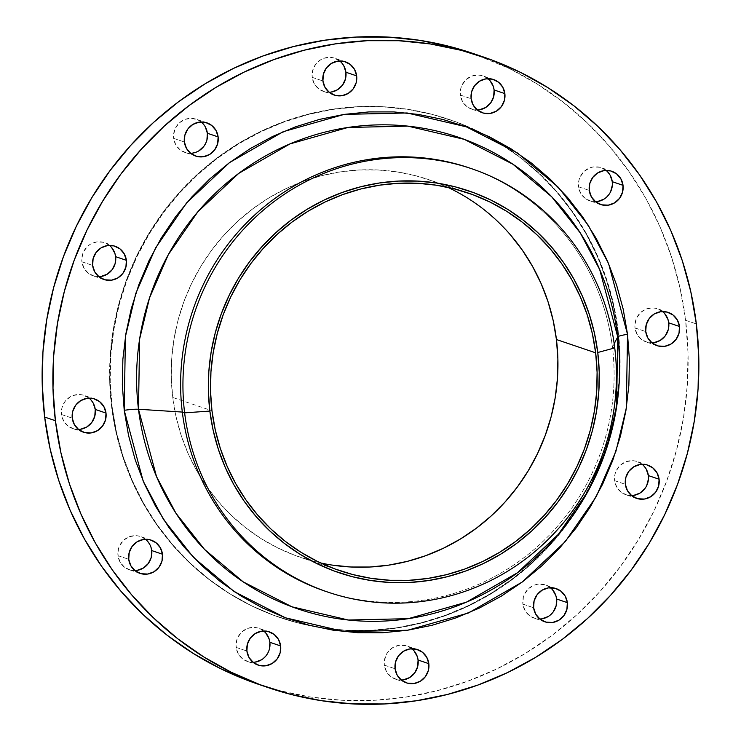 <?xml version="1.0" encoding="UTF-8"?>
<svg xmlns="http://www.w3.org/2000/svg" width="741" height="741" viewBox="0 0 741 741"><rect width="100%" height="100%" fill="white"/><g stroke="black" fill="none" stroke-linecap="round" stroke-linejoin="round"><path stroke-width="0.56" stroke-dasharray="3.71 2.78" d="M479.371 109.798L472.749 109.464L466.821 106.537L462.477 101.48L460.374 95.061L471.128 98.701L460.374 95.061A17.534 16.941 108.7 0 0 471.619 109.122A17.534 16.941 108.7 0 0 477.315 109.983M331.162 92.079L324.549 91.736L318.611 88.809L314.267 83.752L312.174 77.333L322.919 80.973L312.174 77.333A17.534 16.941 108.7 0 0 323.419 91.393A17.534 16.941 108.7 0 0 329.115 92.254M192.632 153.1L186.01 152.757L180.082 149.83L175.737 144.773L173.644 138.354L184.389 141.994L173.644 138.354A17.534 16.941 108.7 0 0 184.88 152.414A17.534 16.941 108.7 0 0 190.576 153.276M100.887 276.513L94.264 276.171L88.336 273.253L83.992 268.196L81.899 261.777L92.644 265.417L81.899 261.777A17.534 16.941 108.7 0 0 93.134 275.837A17.534 16.941 108.7 0 0 98.831 276.699M80.51 429.261L73.896 428.919L67.968 426.001L63.615 420.944L61.522 414.525L72.266 418.165L61.522 414.525A17.534 16.941 108.7 0 0 72.766 428.585A17.534 16.941 108.7 0 0 78.463 429.447M136.974 570.413L130.351 570.07L124.423 567.143L120.079 562.086L117.976 555.667L128.73 559.307L117.976 555.667A17.534 16.941 108.7 0 0 129.221 569.727A17.534 16.941 108.7 0 0 134.918 570.589M255.136 662.13L248.513 661.796L242.585 658.869L238.241 653.812L236.138 647.393L246.892 651.033L236.138 647.393A17.534 16.941 108.7 0 0 247.383 661.454A17.534 16.941 108.7 0 0 253.079 662.315M403.336 679.858L396.722 679.516L390.785 676.598L386.441 671.541L384.347 665.122L395.092 668.762L384.347 665.122A17.534 16.941 108.7 0 0 395.583 679.182A17.534 16.941 108.7 0 0 401.289 680.043M541.866 618.837L535.252 618.494L529.324 615.576L524.98 610.519L522.877 604.1L533.622 607.74L522.877 604.1A17.534 16.941 108.7 0 0 534.122 618.161A17.534 16.941 108.7 0 0 539.818 619.022M633.611 495.423L626.997 495.081L621.069 492.154L616.725 487.096L614.622 480.677L625.367 484.318L614.622 480.677A17.534 16.941 108.7 0 0 625.867 494.738A17.534 16.941 108.7 0 0 631.564 495.599M597.533 201.524L590.91 201.181L584.982 198.264L580.638 193.206L578.536 186.788L589.29 190.428L578.536 186.788A17.534 16.941 108.7 0 0 589.78 200.848A17.534 16.941 108.7 0 0 595.477 201.709M653.988 342.675L647.375 342.333L641.437 339.406L637.093 334.358L635 327.93L645.744 331.57L635 327.93A17.534 16.941 108.7 0 0 646.235 341.99A17.534 16.941 108.7 0 0 651.932 342.851M470.257 168.244A223.569 215.955 -71.3 0 1 612.418 347.131L614.743 347.918L612.418 347.131A223.569 215.955 108.7 0 0 469.099 167.855M325.632 591.355A223.569 215.955 108.7 0 0 612.418 347.131L614.187 343.722L612.418 347.131A223.569 215.955 -71.3 0 1 326.79 591.744M258.535 684.332L279.746 690.658L310.692 697.049L342.166 700.273L373.853 700.31L405.457 697.151L436.671 690.825L467.2 681.396L496.748 668.956L525.026 653.627L551.767 635.556L576.702 614.91L599.608 591.892L620.254 566.726L638.436 539.652L653.997 510.938L666.77 480.844L676.635 449.676L683.508 417.72L687.305 385.301L688.009 352.716L685.601 320.288L696.345 323.928L685.601 320.288A333.163 321.816 108.7 0 0 472.026 53.13M111.585 406.698L112.123 406.883A263.027 254.061 -71.3 0 1 449.518 119.56A263.027 254.061 -71.3 0 1 482.752 133.621A263.027 254.061 -71.3 0 1 618.133 330.477L617.596 330.301A263.027 254.061 108.7 0 0 481.168 132.908A263.027 254.061 108.7 0 0 448.981 119.384A263.027 254.061 108.7 0 0 111.585 406.698L115.929 431.929L122.663 456.558L131.722 480.325L143.032 503.028L156.471 524.433L171.912 544.329L189.214 562.539L208.202 578.878L228.7 593.189L250.504 605.332L273.401 615.206L297.187 622.69L321.613 627.738L346.464 630.285L371.482 630.313L396.426 627.812L421.073 622.82L445.174 615.382L468.507 605.564L490.829 593.458L511.938 579.184L531.621 562.891L549.711 544.718L566.004 524.85L580.36 503.472L592.643 480.807L602.729 457.049L610.519 432.438L615.938 407.217L618.948 381.624L619.495 355.902L617.596 330.301L613.252 305.06L606.518 280.441L597.459 256.664L586.15 233.971L572.71 212.565L557.269 192.669L539.967 174.459L520.979 158.12L500.481 143.81L478.677 131.657L455.771 121.793L431.994 114.299L407.559 109.26L382.717 106.713L357.699 106.685L332.746 109.177L308.108 114.17L284.007 121.617L260.675 131.435L238.352 143.541L217.243 157.805L197.551 174.107L179.47 192.28L163.177 212.148L148.811 233.517L136.539 256.191L126.452 279.95L118.662 304.551L113.234 329.782L110.233 355.374L109.687 381.096L111.585 406.698A263.027 254.061 108.7 0 0 280.191 617.614A263.027 254.061 108.7 0 0 313.971 626.441A263.027 254.061 108.7 0 0 617.596 330.301L618.133 330.477A263.027 254.061 -71.3 0 1 315.666 626.83A263.027 254.061 -71.3 0 1 280.728 617.799A263.027 254.061 -71.3 0 1 112.123 406.883L111.585 406.698M447.823 187.334A199.44 192.651 108.7 0 0 428.585 179.6A199.44 192.651 108.7 0 0 172.746 397.463L211.972 410.755L172.746 397.463A199.44 192.651 108.7 0 0 300.596 557.399A199.44 192.651 108.7 0 0 320.575 562.947M332.005 565.068L313.48 561.243L295.446 555.565L278.079 548.081L261.545 538.874L246.003 528.018L231.609 515.634L218.493 501.824L206.776 486.735L196.587 470.507L188.01 453.297L181.137 435.273L176.034 416.599L172.746 397.463L171.301 378.049L171.717 358.551L173.996 339.137L178.109 320.01L184.018 301.355L191.66 283.34L200.978 266.149L211.861 249.939L224.217 234.878L237.935 221.096L252.866 208.74L268.872 197.921L285.794 188.742L303.486 181.295L321.761 175.654L340.443 171.866L359.366 169.976L378.336 169.995L397.176 171.921L415.701 175.747L433.735 181.434L451.102 188.909L467.636 198.125L483.169 208.971L497.572 221.364L510.688 235.166M258.229 684.23A333.163 321.816 108.7 0 0 685.601 320.288L680.099 288.332L671.568 257.136L660.092 227.024L645.772 198.273L628.748 171.162L609.185 145.958L587.27 122.895L563.216 102.202L537.253 84.076L509.641 68.681L472.323 53.232M487.921 78.685A17.534 16.941 108.7 0 0 482.873 75.906A17.534 16.941 108.7 0 0 460.374 95.061L460.846 88.253L462.041 85.03L466.108 79.556L471.869 76.054L478.454 75.063L481.743 75.563L484.855 76.721L490.088 80.788M339.711 60.957A17.534 16.941 108.7 0 0 334.663 58.178A17.534 16.941 108.7 0 0 312.174 77.333L312.646 70.525L315.61 64.365L320.621 59.789L323.669 58.326L330.254 57.335L333.533 57.844L339.471 60.762L341.888 63.068M198.921 150.803L195.883 152.266M201.181 121.978A17.534 16.941 108.7 0 0 196.133 119.199A17.534 16.941 108.7 0 0 173.644 138.354L173.551 134.936L175.302 128.323L179.368 122.849L185.139 119.347L191.715 118.356L198.116 120.023L200.931 121.783L205.276 126.841M109.436 245.401A17.534 16.941 108.7 0 0 104.388 242.622A17.534 16.941 108.7 0 0 81.899 261.777L81.806 258.35L83.557 251.736L87.623 246.271L90.346 244.234L96.636 241.936L103.258 242.279L106.371 243.437L111.604 247.503M89.068 398.149A17.534 16.941 108.7 0 0 84.02 395.37A17.534 16.941 108.7 0 0 61.522 414.525L61.994 407.707L64.958 401.548L69.978 396.981L73.016 395.518L79.602 394.518L82.881 395.027L88.818 397.945L91.236 400.251M145.523 539.291A17.534 16.941 108.7 0 0 140.475 536.512A17.534 16.941 108.7 0 0 117.976 555.667L118.449 548.859L119.644 545.635L123.71 540.161L129.471 536.66L136.057 535.669L139.345 536.178L142.457 537.327L147.691 541.402M149.617 544.153L150.979 547.247M269.409 649.107L268.214 652.33M266.436 655.266L261.425 659.842M263.685 631.017A17.534 16.941 108.7 0 0 258.637 628.238A17.534 16.941 108.7 0 0 236.138 647.393L236.611 640.585L237.805 637.362L241.872 631.888L247.633 628.387L254.219 627.395L257.507 627.896L260.619 629.053L265.852 633.12M411.885 648.745A17.534 16.941 108.7 0 0 406.837 645.967A17.534 16.941 108.7 0 0 384.347 665.122L384.255 661.694L386.005 655.081L387.784 652.145L392.795 647.578L399.093 645.281L405.707 645.624L408.819 646.782L414.062 650.848M553.175 611.973L548.164 616.549M550.424 587.724A17.534 16.941 108.7 0 0 545.376 584.945A17.534 16.941 108.7 0 0 522.877 604.1L523.35 597.292L524.545 594.06L528.611 588.595L534.372 585.094L537.623 584.26L544.237 584.603L547.349 585.76L552.591 589.827M646.698 485.614L644.92 488.56M642.169 464.301A17.534 16.941 108.7 0 0 637.121 461.523A17.534 16.941 108.7 0 0 614.622 480.677L615.095 473.87L616.29 470.646L620.356 465.172L626.117 461.671L632.703 460.68L635.982 461.189L641.919 464.107L646.263 469.164M610.612 191.724L608.833 194.661M606.546 197.199L603.822 199.236M606.082 170.411A17.534 16.941 108.7 0 0 601.034 167.633A17.534 16.941 108.7 0 0 578.536 186.788L579.008 179.98L580.203 176.756L584.269 171.282L590.031 167.781L593.282 166.947L599.904 167.29L605.832 170.217L610.176 175.274M662.537 311.553A17.534 16.941 108.7 0 0 657.489 308.775A17.534 16.941 108.7 0 0 635 327.93L634.907 324.512L636.658 317.898L640.733 312.424L646.495 308.923L653.071 307.932L656.359 308.441L662.287 311.359L664.714 313.665M618.133 330.477L620.032 356.078L619.485 381.8L616.475 407.402L611.056 432.624L603.267 457.234L593.18 480.983L580.898 503.658L566.541 525.036L550.248 544.904L532.158 563.067L512.476 579.369L491.366 593.643L469.044 605.74L445.712 615.558L421.61 623.005L396.963 627.998L372.019 630.489L347.001 630.471L322.15 627.923L297.725 622.875L273.938 615.382L251.042 605.517L229.238 593.365L208.74 579.054L189.752 562.715L172.449 544.515L157.009 524.609L143.569 503.213L132.259 480.511L123.201 456.734L116.467 432.114L112.123 406.883L110.224 381.282L110.77 355.56L113.771 329.958L119.199 304.736L126.989 280.126L137.076 256.377L149.358 233.702L163.715 212.324L180.007 192.456L198.088 174.292L217.78 157.99L238.889 143.717L261.212 131.62L284.544 121.802L308.645 114.355L333.283 109.362L358.236 106.871L383.254 106.889L408.096 109.436L432.531 114.484L456.308 121.978L479.214 131.842L501.018 143.986L521.516 158.305L540.504 174.644L557.806 192.845L573.247 212.75L586.687 234.147L597.996 256.849L607.055 280.626L613.789 305.246L618.133 330.477M482.363 112.762L471.619 109.122M334.163 95.033L323.419 91.393M195.624 156.055L184.88 152.414M103.879 279.477L93.134 275.837M83.511 432.225L72.766 428.585M139.966 573.367L129.221 569.727M258.127 665.094L247.383 661.454M406.337 682.822L395.583 679.182M544.867 621.801L534.122 618.161M636.612 498.378L625.867 494.738M600.525 204.488L589.78 200.848M656.98 345.63L646.235 341.99M448.981 119.384L449.518 119.56M339.823 570.681L300.596 557.399M467.803 192.892L428.585 179.6M280.191 617.614L280.728 617.799M668.234 312.415L657.489 308.775M611.779 171.273L601.034 167.633M647.866 465.163L637.121 461.523M556.12 588.586L545.376 584.945M417.581 649.607L406.837 645.967M269.381 631.878L258.637 628.238M151.22 540.152L140.475 536.512M94.765 399.01L84.02 395.37M115.133 246.262L104.388 242.622M206.878 122.839L196.133 119.199M345.417 61.818L334.663 58.178M493.617 79.546L482.873 75.906"/><path stroke-width="1.11" d="M504.862 93.607A17.534 16.941 -71.3 0 1 482.363 112.762A17.534 16.941 -71.3 0 1 471.128 98.701L473.221 105.12L477.565 110.177L483.493 113.104L490.116 113.438L496.405 111.15L501.416 106.574L504.389 100.415L504.862 93.607L502.759 87.188L498.415 82.131L492.487 79.204L485.864 78.87L479.575 81.158L474.564 85.734L471.591 91.893L471.128 98.701A17.534 16.941 -71.3 0 1 493.617 79.546A17.534 16.941 -71.3 0 1 504.862 93.607L494.108 89.967L504.862 93.607M477.315 109.983A17.534 16.941 108.7 0 0 494.108 89.967L493.636 96.775L490.672 102.934L485.661 107.51L479.371 109.798M356.653 75.878A17.534 16.941 -71.3 0 1 334.163 95.033A17.534 16.941 -71.3 0 1 322.919 80.973L325.021 87.392L329.365 92.449L335.293 95.376L341.907 95.719L348.205 93.422L353.216 88.855L356.18 82.686L356.653 75.878L354.559 69.459L350.215 64.402L344.278 61.484L337.664 61.142L331.375 63.43L326.364 68.005L323.391 74.165L322.919 80.973A17.534 16.941 -71.3 0 1 345.417 61.818A17.534 16.941 -71.3 0 1 356.653 75.878L345.908 72.238L356.653 75.878M329.115 92.254A17.534 16.941 108.7 0 0 345.908 72.238L345.436 79.046L342.472 85.206L337.461 89.781L331.162 92.079M218.123 136.9A17.534 16.941 -71.3 0 1 195.624 156.055A17.534 16.941 -71.3 0 1 184.389 141.994L186.482 148.413L190.826 153.47L196.763 156.397L203.377 156.74L209.666 154.443L214.677 149.877L217.65 143.708L218.123 136.9L216.02 130.481L211.676 125.424L205.748 122.506L199.134 122.163L192.836 124.451L187.825 129.027L184.861 135.186L184.389 141.994A17.534 16.941 -71.3 0 1 206.878 122.839A17.534 16.941 -71.3 0 1 218.123 136.9L207.378 133.26L218.123 136.9M190.576 153.276A17.534 16.941 108.7 0 0 207.378 133.26L206.906 140.068L205.711 143.291L203.932 146.236L198.921 150.803M126.378 260.323A17.534 16.941 -71.3 0 1 103.879 279.477A17.534 16.941 -71.3 0 1 92.644 265.417L94.737 271.836L99.081 276.893L105.018 279.811L111.632 280.154L117.921 277.866L122.932 273.29L125.905 267.13L126.378 260.323L124.275 253.904L119.931 248.846L114.003 245.919L107.389 245.577L101.091 247.874L96.08 252.44L93.116 258.609L92.644 265.417A17.534 16.941 -71.3 0 1 115.133 246.262A17.534 16.941 -71.3 0 1 126.378 260.323L115.633 256.682L126.378 260.323M98.831 276.699A17.534 16.941 108.7 0 0 115.633 256.682L115.161 263.49L112.187 269.65L107.176 274.226L100.887 276.513M106 413.07A17.534 16.941 -71.3 0 1 83.511 432.225A17.534 16.941 -71.3 0 1 72.266 418.165L74.369 424.584L78.713 429.641L84.641 432.559L91.254 432.901L97.553 430.614L102.564 426.038L105.528 419.878L106 413.07L103.907 406.642L99.563 401.594L93.625 398.667L87.012 398.325L80.723 400.622L75.712 405.188L72.738 411.348L72.266 418.165A17.534 16.941 -71.3 0 1 94.765 399.01A17.534 16.941 -71.3 0 1 106 413.07L95.256 409.43L106 413.07M78.463 429.447A17.534 16.941 108.7 0 0 95.256 409.43L94.783 416.238L91.819 422.398L86.808 426.973L80.51 429.261M162.464 554.212A17.534 16.941 -71.3 0 1 139.966 573.367A17.534 16.941 -71.3 0 1 128.73 559.307L130.824 565.726L135.168 570.783L141.096 573.71L147.718 574.053L154.008 571.756L159.019 567.18L161.992 561.02L162.464 554.212L160.362 547.794L156.018 542.736L150.09 539.818L143.467 539.476L137.178 541.764L132.167 546.339L129.203 552.499L128.73 559.307A17.534 16.941 -71.3 0 1 151.22 540.152A17.534 16.941 -71.3 0 1 162.464 554.212L151.71 550.572L162.464 554.212M134.918 570.589A17.534 16.941 108.7 0 0 151.71 550.572L151.247 557.38L148.274 563.54L143.263 568.115L136.974 570.413M280.626 645.939A17.534 16.941 -71.3 0 1 258.127 665.094A17.534 16.941 -71.3 0 1 246.892 651.033L248.985 657.452L253.329 662.51L259.257 665.437L265.88 665.77L272.169 663.482L277.18 658.906L280.154 652.747L280.626 645.939L278.523 639.52L274.179 634.463L268.251 631.536L261.629 631.202L255.339 633.49L250.328 638.066L247.364 644.225L246.892 651.033A17.534 16.941 -71.3 0 1 269.381 631.878A17.534 16.941 -71.3 0 1 280.626 645.939L269.872 642.299L280.626 645.939M253.079 662.315A17.534 16.941 108.7 0 0 269.872 642.299L269.409 649.107M428.826 663.667A17.534 16.941 -71.3 0 1 406.337 682.822A17.534 16.941 -71.3 0 1 395.092 668.762L397.185 675.181L401.529 680.238L407.467 683.156L414.08 683.498L420.379 681.211L425.39 676.635L428.354 670.475L428.826 663.667L426.733 657.248L422.389 652.191L416.451 649.264L409.838 648.921L403.539 651.219L398.528 655.794L395.564 661.954L395.092 668.762A17.534 16.941 -71.3 0 1 417.581 649.607A17.534 16.941 -71.3 0 1 428.826 663.667L418.081 660.027L428.826 663.667M401.289 680.043A17.534 16.941 108.7 0 0 418.081 660.027L417.609 666.835L414.636 672.995L409.625 677.57L403.336 679.858M567.356 602.646A17.534 16.941 -71.3 0 1 544.867 621.801A17.534 16.941 -71.3 0 1 533.622 607.74L535.724 614.159L540.069 619.217L545.997 622.134L552.619 622.477L558.909 620.189L563.92 615.614L566.884 609.454L567.356 602.646L565.263 596.227L560.918 591.17L554.99 588.243L548.368 587.9L542.079 590.197L537.068 594.764L534.094 600.932L533.622 607.74A17.534 16.941 -71.3 0 1 556.12 588.586A17.534 16.941 -71.3 0 1 567.356 602.646L556.611 599.006L567.356 602.646M539.818 619.022A17.534 16.941 108.7 0 0 556.611 599.006L556.139 605.814L553.175 611.973M659.101 479.223A17.534 16.941 -71.3 0 1 636.612 498.378A17.534 16.941 -71.3 0 1 625.367 484.318L627.47 490.737L631.814 495.794L637.742 498.721L644.364 499.063L650.654 496.766L655.665 492.2L658.629 486.031L659.101 479.223L657.008 472.804L652.664 467.747L646.736 464.829L640.113 464.487L633.824 466.774L628.813 471.35L625.839 477.51L625.367 484.318A17.534 16.941 -71.3 0 1 647.866 465.163A17.534 16.941 -71.3 0 1 659.101 479.223L648.356 475.583L659.101 479.223M631.564 495.599A17.534 16.941 108.7 0 0 648.356 475.583L648.449 479.01L646.698 485.614M623.024 185.333A17.534 16.941 -71.3 0 1 600.525 204.488A17.534 16.941 -71.3 0 1 589.29 190.428L591.383 196.847L595.727 201.904L601.655 204.822L608.278 205.164L614.567 202.877L619.578 198.301L622.551 192.141L623.024 185.333L620.921 178.914L616.577 173.857L610.649 170.93L604.026 170.587L597.737 172.885L592.726 177.46L589.753 183.62L589.29 190.428A17.534 16.941 -71.3 0 1 611.779 171.273A17.534 16.941 -71.3 0 1 623.024 185.333L612.27 181.693L623.024 185.333M595.477 201.709A17.534 16.941 108.7 0 0 612.27 181.693L612.362 185.111L610.612 191.724M679.478 326.475A17.534 16.941 -71.3 0 1 656.98 345.63A17.534 16.941 -71.3 0 1 645.744 331.57L647.838 337.998L652.182 343.055L658.119 345.973L664.733 346.316L671.022 344.019L676.042 339.452L679.006 333.293L679.478 326.475L677.385 320.056L673.032 314.999L667.104 312.081L660.49 311.739L654.192 314.027L649.181 318.602L646.217 324.762L645.744 331.57A17.534 16.941 -71.3 0 1 668.234 312.415A17.534 16.941 -71.3 0 1 679.478 326.475L668.734 322.835L679.478 326.475M651.932 342.851A17.534 16.941 108.7 0 0 668.734 322.835L668.262 329.652L665.288 335.812L660.277 340.378L653.988 342.675M471.424 168.642L469.099 167.855A223.569 215.955 108.7 0 0 182.314 412.07L138.484 409.254A13.153 1.519 -7 0 0 124.219 410.319A13.153 1.519 173 0 1 138.484 409.254L156.508 476.574L175.923 513.217L204.497 549.377L243.261 581.907L291.945 606.805L348.344 620.022L408.254 618.679L466.311 602.211L517.468 572.756L558.381 534.326L587.891 491.487L606.703 448.175L616.577 407.105L617.725 336.896A13.153 1.519 173 0 1 627.525 334.321L626.33 408.059L615.956 451.195L596.199 496.683L565.207 541.671L522.238 582.028L468.516 612.964L407.541 630.248L344.621 631.665L285.396 617.79L234.267 591.633L193.549 557.473L163.548 519.506L143.152 481.02L124.219 410.319L128.536 435.412L135.233 459.911L144.254 483.558L155.499 506.131L168.865 527.416L184.231 547.21L201.432 565.318L220.318 581.574L240.705 595.81L262.397 607.889L285.174 617.707L308.83 625.163L333.126 630.174L357.838 632.712L382.726 632.731L407.541 630.248L432.059 625.284L456.03 617.883L479.232 608.12L501.435 596.079L522.433 581.889L542.014 565.67L560.001 547.599L576.211 527.842L590.494 506.575L602.711 484.03L612.742 460.402L620.486 435.921L625.886 410.829L628.868 385.376L629.415 359.783L627.525 334.321L623.209 309.229L616.512 284.729L607.5 261.082L596.246 238.509L582.88 217.224L567.523 197.43L550.313 179.322L531.427 163.066L511.04 148.83L489.347 136.752L466.571 126.933L442.914 119.477L418.619 114.466L393.906 111.928L369.018 111.91L344.204 114.392L319.686 119.357L295.715 126.757L272.512 136.529L250.31 148.561L229.312 162.761L209.731 178.97L191.743 197.041L175.534 216.807L161.251 238.065L149.034 260.619L139.002 284.238L131.259 308.719L125.868 333.811L122.876 359.265L122.33 384.857L124.219 410.319L125.424 336.581L135.788 293.445L155.545 247.957L186.537 202.969L229.506 162.612L283.229 131.676L344.204 114.392L407.124 112.975L466.358 126.85L517.477 153.007L558.195 187.167L588.197 225.144L608.593 263.62L627.525 334.321A13.153 1.519 -7 0 0 617.725 336.896A249.115 240.621 108.7 0 0 347.946 127.471A249.115 240.621 108.7 0 0 138.484 409.254L182.314 412.07L184.629 412.857L209.86 411.07A201.635 194.763 -71.3 0 1 379.401 182.99A201.635 194.763 -71.3 0 1 597.765 352.503L614.743 347.918A223.569 215.955 108.7 0 0 372.621 159.973A223.569 215.955 108.7 0 0 184.629 412.857A223.569 215.955 -71.3 0 1 471.424 168.642A223.569 215.955 -71.3 0 1 614.743 347.918A223.569 215.955 -71.3 0 1 327.948 592.133A223.569 215.955 -71.3 0 1 184.629 412.857L182.314 412.07A223.569 215.955 -71.3 0 1 470.257 168.244M614.187 343.722L617.725 336.896L614.187 343.722M482.771 56.77L472.026 53.13A333.163 321.816 108.7 0 0 44.655 417.072L55.399 420.712A333.163 321.816 -71.3 0 1 482.771 56.77A333.163 321.816 -71.3 0 1 696.345 323.928L696.345 323.928A333.163 321.816 -71.3 0 1 268.974 687.87A333.163 321.816 -71.3 0 1 55.399 420.712L44.655 417.072L50.147 449.027L58.678 480.224L70.163 510.336L84.483 539.087L101.508 566.189L121.07 591.401L142.985 614.465L167.04 635.157L193.003 653.284L220.614 668.678L249.624 681.174L258.535 684.332M595.653 352.818A199.44 192.651 -71.3 0 1 339.823 570.681A199.44 192.651 -71.3 0 1 211.972 410.755A199.44 192.651 -71.3 0 1 467.803 192.892A199.44 192.651 -71.3 0 1 595.653 352.818L556.435 339.535L595.653 352.818L592.365 333.682L587.261 315.018L580.388 296.984L571.811 279.774L561.622 263.546L549.915 248.457L536.79 234.656L522.396 222.263L506.853 211.407L490.32 202.2L472.953 194.716L454.918 189.038L436.403 185.213L417.563 183.277L398.593 183.259L379.67 185.157L360.978 188.936L342.703 194.587L325.021 202.034L308.089 211.204L292.084 222.022L277.153 234.388L263.444 248.161L251.088 263.231L240.195 279.431L230.886 296.632L223.236 314.638L217.335 333.302L213.223 352.429L210.944 371.834L210.527 391.341L211.972 410.755L215.261 429.882L220.364 448.555L227.237 466.58L235.814 483.799L246.003 500.027L257.711 515.115L270.835 528.917L285.229 541.31L300.772 552.156L317.305 561.372L334.673 568.856L352.707 574.534L371.222 578.36L390.062 580.286L409.032 580.314L427.955 578.415L446.647 574.627L464.922 568.986L482.604 561.539L499.536 552.36L515.541 541.541L530.473 529.185L544.181 515.412L556.537 500.342L567.43 484.132L576.739 466.941L584.39 448.935L590.29 430.271L594.402 411.144L596.681 391.739L597.098 372.232L595.653 352.818M320.575 562.947A199.44 192.651 108.7 0 0 556.435 339.535A199.44 192.651 108.7 0 0 447.823 187.334M510.688 235.166L522.396 250.263L532.594 266.491L541.162 283.701L548.034 301.726L553.147 320.399L556.435 339.535L557.88 358.94L557.454 378.447L555.185 397.861L551.072 416.979L545.163 435.643L537.512 453.659L528.203 470.85L517.32 487.059L504.954 502.12L491.246 515.893L476.315 528.259L460.309 539.077L443.387 548.257L425.695 555.704L407.42 561.345L388.729 565.133L369.815 567.022L350.845 567.004L332.005 565.068M472.323 53.232L450.509 46.702L419.563 40.31L388.089 37.087L356.402 37.05L324.799 40.209L293.575 46.535L263.046 55.964L233.508 68.404L205.229 83.733L178.488 101.804L153.544 122.45L130.648 145.468L110.001 170.634L91.81 197.708L76.258 226.422L63.485 256.516L53.621 287.684L46.748 319.64L42.941 352.058L42.246 384.644L44.655 417.072A333.163 321.816 108.7 0 0 258.229 684.23L268.974 687.87M490.088 80.788L493.376 86.641L494.108 89.967A17.534 16.941 108.7 0 0 487.921 78.685M341.888 63.068L343.815 65.819L345.908 72.238A17.534 16.941 108.7 0 0 339.711 60.957M195.883 152.266L192.632 153.1M205.276 126.841L207.378 133.26A17.534 16.941 108.7 0 0 201.181 121.978M111.604 247.503L114.892 253.357L115.633 256.682A17.534 16.941 108.7 0 0 109.436 245.401M91.236 400.251L93.162 403.002L95.256 409.43A17.534 16.941 108.7 0 0 89.068 398.149M147.691 541.402L149.617 544.153M150.979 547.247L151.71 550.572A17.534 16.941 108.7 0 0 145.523 539.291M268.214 652.33L266.436 655.266M261.425 659.842L255.136 662.13M265.852 633.12L269.14 638.974L269.872 642.299A17.534 16.941 108.7 0 0 263.685 631.017M414.062 650.848L417.34 656.702L418.081 660.027A17.534 16.941 108.7 0 0 411.885 648.745M548.164 616.549L541.866 618.837M552.591 589.827L555.88 595.681L556.611 599.006A17.534 16.941 108.7 0 0 550.424 587.724M644.92 488.56L639.909 493.126L633.611 495.423M646.263 469.164L648.356 475.583A17.534 16.941 108.7 0 0 642.169 464.301M608.833 194.661L606.546 197.199M603.822 199.236L597.533 201.524M610.176 175.274L612.27 181.693A17.534 16.941 108.7 0 0 606.082 170.411M664.714 313.665L667.993 319.51L668.734 322.835A17.534 16.941 108.7 0 0 662.537 311.553M696.345 323.928L698.754 356.356L698.059 388.942L694.252 421.36L687.379 453.316L677.515 484.484L664.742 514.578L649.19 543.292L630.999 570.366L610.352 595.532L587.456 618.55L562.512 639.196L535.771 657.267L507.492 672.596L477.954 685.036L447.425 694.465L416.201 700.791L384.598 703.95L352.911 703.913L321.437 700.69L290.491 694.298L260.369 684.814L231.359 672.319L203.747 656.924L177.784 638.798L153.73 618.105L131.815 595.042L112.252 569.838L95.228 542.727L80.908 513.976L69.432 483.864L60.901 452.668L55.399 420.712L52.991 388.284L53.695 355.699L57.492 323.28L64.365 291.324L74.23 260.156L87.003 230.062L102.564 201.348L120.746 174.274L141.392 149.108L164.298 126.09L189.233 105.444L215.974 87.373L244.252 72.044L273.8 59.604L304.329 50.175L335.543 43.849L367.147 40.69L398.834 40.727L430.308 43.951L461.254 50.342L491.376 59.826L520.386 72.322L547.997 87.716L573.96 105.843L598.015 126.535L619.93 149.599L639.492 174.811L656.517 201.913L670.837 230.664L682.322 260.776L690.853 291.973L696.345 323.928M138.484 409.254A249.115 240.621 108.7 0 0 408.254 618.679A249.115 240.621 108.7 0 0 617.725 336.896L599.691 269.576L580.277 232.933L551.702 196.773L512.939 164.243L464.255 139.345L407.856 126.127L347.946 127.471L289.888 143.939L238.732 173.394L197.819 211.824L168.309 254.663L149.497 297.975L139.623 339.045L138.484 409.254M326.79 591.744A223.569 215.955 -71.3 0 1 182.314 412.07A223.569 215.955 108.7 0 0 325.632 591.355L327.948 592.133M184.629 412.857A223.569 215.955 108.7 0 0 426.751 600.803A223.569 215.955 108.7 0 0 614.743 347.918L597.765 352.503A201.635 194.763 -71.3 0 1 428.224 580.583A201.635 194.763 -71.3 0 1 209.86 411.07L184.629 412.857M597.765 352.503L599.228 372.13L598.802 391.85L596.496 411.468L592.346 430.808L586.372 449.667L578.638 467.877L569.227 485.262L558.214 501.648L545.719 516.875L531.862 530.806L516.764 543.301L500.583 554.24L483.475 563.521L465.589 571.042L447.11 576.748L428.224 580.583L409.097 582.491L389.914 582.472L370.87 580.518L352.142 576.655L333.913 570.913L316.351 563.345L299.642 554.036L283.923 543.06L269.372 530.537L256.108 516.579L244.271 501.324L233.961 484.92L225.301 467.515L218.345 449.287L213.186 430.419L209.86 411.07L208.397 391.443L208.823 371.723L211.129 352.105L215.279 332.765L221.253 313.906L228.988 295.696L238.398 278.31L249.411 261.925L261.906 246.697L275.763 232.767L290.861 220.272L307.043 209.333L324.15 200.051L342.036 192.53L360.515 186.825L379.401 182.99L398.528 181.082L417.711 181.1L436.755 183.055L455.483 186.917L473.712 192.66L491.274 200.227L507.983 209.536L523.702 220.512L538.253 233.035L551.517 246.994L563.355 262.249L573.664 278.653L582.324 296.057L589.28 314.277L594.439 333.154L597.765 352.503"/></g></svg>
